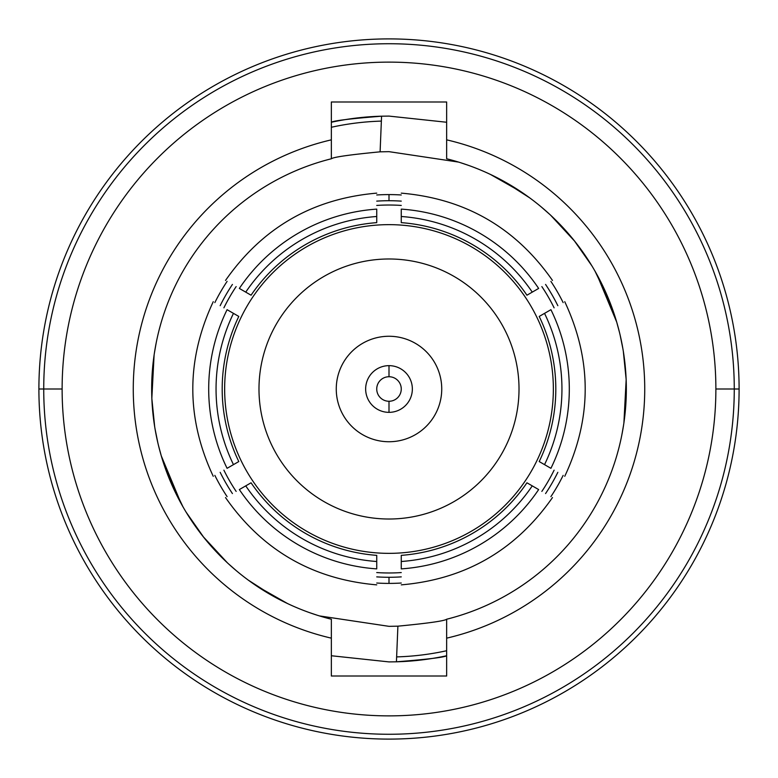 <?xml version="1.0" encoding="UTF-8"?>
<svg xmlns="http://www.w3.org/2000/svg" width="778" height="778" viewBox="0 0 778 778"><rect width="100%" height="100%" fill="white"/><g stroke="black" fill="none" stroke-linecap="round" stroke-linejoin="round"><path stroke-width="1.17" d="M389 376.737A12.263 12.263 0 0 0 376.737 389A12.263 12.263 0 0 0 389 401.263L389 412.35A23.35 23.35 0 0 1 365.65 389A23.35 23.35 0 0 1 389 365.65L389 376.737L389 365.65A23.35 23.35 0 0 1 412.35 389A23.35 23.35 0 0 1 389 412.35L389 401.263A12.263 12.263 0 0 0 401.263 389A12.263 12.263 0 0 0 389 376.737M389 224.648A164.352 164.352 0 0 0 224.648 389A164.352 164.352 0 0 0 389 553.352A164.352 164.352 0 0 0 553.352 389A164.352 164.352 0 0 0 389 224.648M389 519.014A130.014 130.014 0 0 1 258.986 389A130.014 130.014 0 0 1 389 258.986A130.014 130.014 0 0 1 519.014 389A130.014 130.014 0 0 1 389 519.014A130.014 130.014 0 0 0 519.014 389A130.014 130.014 0 0 0 389 258.986A130.014 130.014 0 0 0 258.986 389A130.014 130.014 0 0 0 389 519.014M389 441.739A52.739 52.739 0 0 1 336.261 389A52.739 52.739 0 0 1 389 336.261A52.739 52.739 0 0 1 441.739 389A52.739 52.739 0 0 1 389 441.739M376.737 216.498L376.737 209.117A180.302 180.302 0 0 0 239.352 288.434L245.741 292.129A172.94 172.94 0 0 1 376.737 216.498A172.94 172.94 0 0 0 245.741 292.129L251.061 295.202A166.813 166.813 0 0 1 376.737 222.644L376.737 216.498M401.263 561.502L401.263 568.883A180.302 180.302 0 0 0 538.648 489.566L532.259 485.871A172.94 172.94 0 0 1 401.263 561.502A172.94 172.94 0 0 0 532.259 485.871L526.939 482.798A166.813 166.813 0 0 1 401.263 555.356L401.263 561.502M532.259 292.129L538.648 288.434A180.302 180.302 0 0 0 401.263 209.117L401.263 216.498A172.94 172.94 0 0 1 532.259 292.129A172.94 172.94 0 0 0 401.263 216.498L401.263 222.644A166.813 166.813 0 0 1 526.939 295.202L532.259 292.129M227.079 468.317L233.468 464.631A172.94 172.94 0 0 1 233.468 313.369L227.079 309.683A180.302 180.302 0 0 0 227.079 468.317C208.835 478.849 208.835 478.849 227.079 468.317A180.302 180.302 0 0 1 227.079 309.683C208.835 299.151 208.835 299.151 227.079 309.683M550.921 309.683L544.532 313.369A172.94 172.94 0 0 1 544.532 464.631L550.921 468.317A180.302 180.302 0 0 0 550.921 309.683C569.165 299.151 569.165 299.151 550.921 309.683A180.302 180.302 0 0 1 550.921 468.317C569.165 478.849 569.165 478.849 550.921 468.317M245.741 485.871L239.352 489.566A180.302 180.302 0 0 0 376.737 568.883L376.737 561.502A172.94 172.94 0 0 1 245.741 485.871A172.94 172.94 0 0 0 376.737 561.502L376.737 555.356A166.813 166.813 0 0 1 251.061 482.798L245.741 485.871M401.263 201.123A188.276 188.276 0 0 0 389 200.724L389 194.597A194.403 194.403 0 0 1 401.263 194.977A194.403 194.403 0 0 0 376.737 194.977A194.403 194.403 0 0 1 389 194.597L389 200.724A188.276 188.276 0 0 0 376.737 201.123M227.108 281.364A194.403 194.403 0 0 0 214.845 302.613A194.403 194.403 0 0 1 227.108 281.364M214.845 475.387A194.403 194.403 0 0 0 227.108 496.636A194.403 194.403 0 0 1 214.845 475.387M376.737 583.023A194.403 194.403 0 0 0 389 583.403A194.403 194.403 0 0 1 376.737 583.023M220.164 472.314A188.276 188.276 0 0 0 232.428 493.563M376.737 576.877A188.276 188.276 0 0 0 389 577.276L389 583.403A194.403 194.403 0 0 0 401.263 583.023A194.403 194.403 0 0 1 389 583.403L389 577.276A188.276 188.276 0 0 0 401.263 576.877M232.428 284.437A188.276 188.276 0 0 0 220.164 305.686M376.737 209.117C376.737 188.052 376.737 188.052 376.737 209.117A180.302 180.302 0 0 0 239.352 288.434C221.108 277.902 221.108 277.902 239.352 288.434M401.263 568.883C401.263 589.948 401.263 589.948 401.263 568.883A180.302 180.302 0 0 0 538.648 489.566C556.892 500.098 556.892 500.098 538.648 489.566M538.648 288.434C556.892 277.902 556.892 277.902 538.648 288.434A180.302 180.302 0 0 0 401.263 209.117C401.263 188.052 401.263 188.052 401.263 209.117M239.352 489.566C221.108 500.098 221.108 500.098 239.352 489.566A180.302 180.302 0 0 0 376.737 568.883C376.737 589.948 376.737 589.948 376.737 568.883M550.892 496.636A194.403 194.403 0 0 0 563.155 475.387A194.403 194.403 0 0 1 550.892 496.636M563.155 302.613A194.403 194.403 0 0 0 550.892 281.364A194.403 194.403 0 0 1 563.155 302.613M545.572 493.563A188.276 188.276 0 0 0 557.836 472.314M557.836 305.686A188.276 188.276 0 0 0 545.572 284.437M233.468 313.369A172.94 172.94 0 0 0 233.468 464.631L238.797 461.558A166.813 166.813 0 0 1 238.797 316.442L233.468 313.369M544.532 464.631A172.94 172.94 0 0 0 544.532 313.369L539.203 316.442A166.813 166.813 0 0 1 539.203 461.558L544.532 464.631M396.615 656.895A268.002 268.002 0 0 0 446.65 650.729M381.385 121.105A268.002 268.002 0 0 0 331.35 127.271M223.889 307.835A183.978 183.978 0 0 1 236.152 286.596M376.737 205.431A183.978 183.978 0 0 1 401.263 205.431M541.848 286.596A183.978 183.978 0 0 1 554.111 307.835M554.111 470.165A183.978 183.978 0 0 1 541.848 491.404M401.263 572.569A183.978 183.978 0 0 1 376.737 572.569M236.152 491.404A183.978 183.978 0 0 1 223.889 470.165M715.877 389A326.877 326.877 0 0 1 389 715.877A326.877 326.877 0 0 1 62.123 389A326.877 326.877 0 0 1 389 62.123A326.877 326.877 0 0 1 715.877 389A326.877 326.877 0 0 0 389 62.123A326.877 326.877 0 0 0 62.123 389L43.733 389A345.267 345.267 0 0 0 389 734.267A345.267 345.267 0 0 0 734.267 389A345.267 345.267 0 0 0 389 43.733A345.267 345.267 0 0 0 43.733 389A345.267 345.267 0 0 1 389 43.733A345.267 345.267 0 0 1 734.267 389L715.877 389L734.267 389A345.267 345.267 0 0 1 389 734.267A345.267 345.267 0 0 1 43.733 389L62.123 389A326.877 326.877 0 0 0 389 715.877A326.877 326.877 0 0 0 715.877 389M331.35 638.155L331.35 676.014L446.65 676.014L446.65 638.155A255.738 255.738 0 0 0 446.65 139.846L446.65 101.986L331.35 101.986L331.35 139.846A255.738 255.738 0 0 0 331.35 638.155L331.35 619.23A237.339 237.339 0 0 1 331.35 158.77A237.339 237.339 0 0 0 331.35 619.23L331.35 638.155A255.738 255.738 0 0 1 331.35 139.846L331.35 101.986L446.65 101.986L446.65 158.77A237.339 237.339 0 0 1 446.65 619.23A237.339 237.339 0 0 0 446.65 158.77L446.65 139.846A255.738 255.738 0 0 1 446.65 638.155L446.65 676.014L331.35 676.014L331.35 638.155M446.65 655.747A272.903 272.903 0 0 1 396.43 661.806L389 661.903L331.35 655.747L389 661.903L396.43 661.806C427.637 659.326 444.374 657.303 446.65 655.747A272.903 272.903 0 0 1 396.43 661.806L397.898 626.173C428.279 623.246 444.53 620.932 446.65 619.23L446.65 638.155L446.65 619.23M331.35 122.253A272.903 272.903 0 0 1 381.57 116.194C350.363 118.674 333.626 120.697 331.35 122.253A272.903 272.903 0 0 1 381.57 116.194L380.102 151.827C349.711 154.754 333.47 157.068 331.35 158.77L331.35 139.846L331.35 158.77M389 116.097L381.57 116.194L389 116.097L446.65 122.253L389 116.097M43.733 389L38.9 389A350.1 350.1 0 0 1 389 38.9A350.1 350.1 0 0 1 739.1 389L734.267 389L739.1 389A350.1 350.1 0 0 1 389 739.1A350.1 350.1 0 0 1 38.9 389L43.733 389M450.297 159.714L454.741 160.949M460.693 162.748L468.006 165.199M474.823 167.727L476.117 168.233M503.823 181.284L529.682 197.855L503.823 181.284M541.313 206.987L549.774 214.417L541.313 206.987M553.246 217.675L566.433 231.377L553.246 217.675M574.106 240.46L591.864 265.813L574.106 240.46M606.14 293.209L596.872 274.478L616.711 322.102L619.473 332.342L616.711 322.102L608.367 298.402M620.085 334.89L622.974 349.176L620.085 334.89M623.334 351.393L626.134 379.285L623.334 351.393M626.28 394.222L626.154 379.761L623.907 422.892L626.261 395.059M623.635 424.7L622.04 433.949L623.635 424.7M621.729 435.544L623.168 427.628M610.244 303.089L595.034 271.191L610.244 303.089M574.854 241.394L550.6 215.175L574.854 241.394M490.451 174.437L521.639 192.185L491.647 175.011M458.563 162.087L389 151.661L380.102 151.827L389 151.661L458.563 162.087M389 626.339L397.898 626.173L389 626.339L319.437 615.913L389 626.339M327.713 618.286L323.269 617.051M317.317 615.252L310.004 612.801M303.323 610.331L301.883 609.767M274.177 596.716L248.318 580.145L274.177 596.716M236.249 570.644L228.479 563.817L236.249 570.644M224.754 560.325L211.538 546.594L224.754 560.325M203.894 537.54L186.137 512.187L203.894 537.54M171.86 484.791L181.128 503.522L161.289 455.898L158.527 445.658L161.289 455.898L169.633 479.598M157.915 443.11L155.026 428.824L157.915 443.11M154.666 426.607L151.866 398.715L154.666 426.607M151.72 383.778L151.846 398.239L154.093 355.108L151.739 382.941M154.365 353.3L155.96 344.051L154.365 353.3M156.271 342.456L154.832 350.372M167.756 474.911L182.966 506.809L167.756 474.911M203.146 536.606L227.4 562.825L203.146 536.606M287.646 603.611L256.38 585.824L286.353 602.989M739.1 389A350.1 350.1 0 0 0 389 38.9A350.1 350.1 0 0 0 38.9 389A350.1 350.1 0 0 0 389 739.1A350.1 350.1 0 0 0 739.1 389M376.737 193.138C312.698 198.643 262.293 227.74 225.513 280.45M401.263 584.861C465.302 579.357 515.707 550.26 552.487 497.55M213.25 476.311C185.991 418.107 185.991 359.893 213.25 301.689M552.487 280.45C515.707 227.74 465.302 198.643 401.263 193.138M225.513 497.55C262.293 550.26 312.698 579.357 376.737 584.861M564.75 301.689C592.009 359.893 592.009 418.107 564.75 476.311"/></g></svg>
